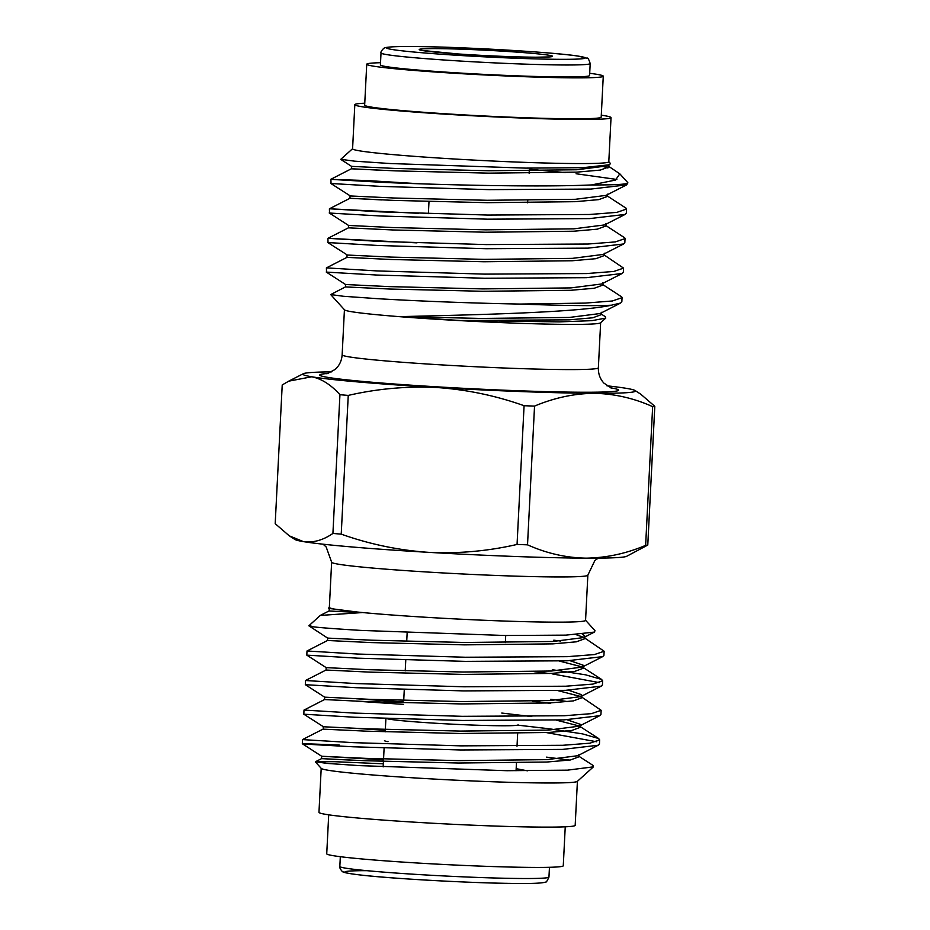<?xml version="1.0" encoding="UTF-8"?>
<svg xmlns="http://www.w3.org/2000/svg" width="930" height="930" viewBox="0 0 930 930"><rect width="100%" height="100%" fill="white"/><g stroke="black" fill="none" stroke-linecap="round" stroke-linejoin="round"><path stroke-width="1.4" d="M381.021 52.94L380.405 64.926A104.718 4.208 2.9 0 0 448.086 72.284A104.718 4.208 2.9 0 0 563.673 76.969A104.718 4.208 2.9 0 0 589.585 75.516L590.19 63.531C588.806 59.241 587.748 57.462 587.028 58.206L577.658 56.009C552.339 52.045 455.281 46.535 410.955 46.5C389.019 46.244 384.02 47.825 384.706 47.953C384.601 47.151 380.138 51.708 381.021 52.94A104.718 4.208 2.9 0 0 448.69 60.311A104.718 4.208 2.9 0 0 564.278 64.984A104.718 4.208 2.9 0 0 590.19 63.531M604.302 253.204L604.175 255.599L595.793 258.703L572.229 260.76L484.042 261.749L390.891 259.482L346.948 257.378L326.407 267.875L377.162 270.932L484.774 274.129L586.656 273.56L613.87 271.444L623.553 268.119L604.209 254.971M623.553 268.119L623.344 272.246L622.124 273.501L586.446 277.686L484.565 278.256L376.952 275.048L326.535 272.106L326.407 267.875M419.976 183.791L367.443 180.583L331.243 179.374L381.649 182.315C440.111 184.977 541.062 187.302 591.608 184.931A148.382 5.952 -177.1 0 0 627.866 182.873L626.611 184.884L590.934 189.069L489.052 189.639L381.44 186.43L331.034 183.501L330.894 179.257L351.435 168.749L383.276 170.376M418.488 213.33L329.418 208.773L380.149 211.854L487.762 215.051L589.655 214.481L616.857 212.366L626.541 209.041L626.239 208.308L607.197 195.893M626.541 209.041L626.332 213.168L625.111 214.423L589.446 218.608L487.553 219.178L379.94 215.969L329.534 213.04L329.406 208.797L349.947 198.288L381.777 199.915M416.989 242.87L327.93 238.313L378.661 241.393L486.274 244.59L588.155 244.02L615.369 241.905L625.041 238.58L624.739 237.848L605.709 225.432M625.041 238.58L624.832 242.707L623.623 243.962L587.946 248.147L486.065 248.717L378.452 245.508L328.034 242.567L327.906 238.336M608.697 166.354L619.798 173.817L627.762 182.617A148.382 5.952 -177.1 0 1 627.866 182.873M601.222 314.049L605.314 316.688L605.756 318.106L600.536 322.815A128.27 5.15 -177.1 0 1 522.974 323.419A128.27 5.15 -177.1 0 1 388.136 315.735A128.27 5.15 -177.1 0 1 344.53 309.853L330.696 294.566L345.46 286.905L345.576 284.522L326.221 272.025M589.701 73.296A118.412 4.755 -177.1 0 1 603.268 76.214A118.412 4.755 -177.1 0 1 533.727 77.016A118.412 4.755 -177.1 0 1 407.073 69.855A118.412 4.755 -177.1 0 1 366.734 64.228A118.412 4.755 -177.1 0 1 380.521 62.705M603.268 76.214L601.187 117.145A118.412 4.755 -177.1 0 1 531.658 117.959A118.412 4.755 -177.1 0 1 405.003 110.798A118.412 4.755 -177.1 0 1 364.665 105.171L366.734 64.228M601.292 115.169A128.27 5.15 -177.1 0 1 611.033 117.645A128.27 5.15 -177.1 0 1 535.715 118.529A128.27 5.15 -177.1 0 1 398.517 110.763A128.27 5.15 -177.1 0 1 354.818 104.672A128.27 5.15 -177.1 0 1 364.758 103.195M611.033 117.645L608.801 161.774A128.27 5.15 -177.1 0 1 533.471 162.657A128.27 5.15 -177.1 0 1 396.273 154.892A128.27 5.15 -177.1 0 1 352.586 148.8L354.818 104.672M383.509 759.81L321.675 756.253L302.32 743.744L302.517 739.606L353.261 742.652L460.873 745.86L562.766 745.29L589.969 743.175L599.652 739.85L599.443 743.965L598.223 745.232L562.557 749.417L460.675 749.987L353.051 746.778C290.846 743.442 286.266 742.872 339.311 745.07M601.152 710.311L600.943 714.438L599.722 715.693L564.045 719.878L462.164 720.448L354.551 717.239L303.819 714.205L304.005 710.067L354.76 713.112L462.373 716.321L564.254 715.751L591.468 713.636L601.152 710.311L581.808 697.151M546.422 732.584L596.711 741.78M599.652 739.85L598.606 738.513L582.54 733.886L549.305 728.794L518.08 725.179M305.319 684.678L305.505 680.528L356.26 683.585L463.872 686.782L565.754 686.212L592.968 684.096L602.64 680.772L602.431 684.899L601.222 686.154L565.545 690.339L463.663 690.909L356.05 687.7L305.319 684.678L324.675 697.175L324.547 699.558L304.005 710.067M532.437 701.208L550.595 703.382M604.14 651.233L603.93 655.359L602.71 656.615L567.044 660.8L465.163 661.37L357.55 658.161L306.807 655.139L307.005 650.988L357.748 654.046L465.372 657.243L567.254 656.673L594.456 654.557L604.14 651.233L584.807 638.085M533.936 671.669L549.409 673.506M582.331 634.213L584.633 635.643L583.691 637.562L552.943 641.479L464.756 642.479L371.605 640.2L327.662 638.096L327.534 640.491L307.005 650.988M567.986 701.615L550.804 699.255M552.095 673.843L599.711 682.701M602.64 680.772L601.594 679.435L585.528 674.808L552.304 669.716M560.534 641.049L553.792 640.177M587.853 575.17A128.27 5.15 2.9 0 1 512.535 576.042A128.27 5.15 2.9 0 1 375.336 568.288A128.27 5.15 2.9 0 1 331.638 562.185L329.348 607.383A128.27 5.15 2.9 0 0 373.046 613.486A128.27 5.15 2.9 0 0 510.245 621.24A128.27 5.15 2.9 0 0 585.563 620.368L587.853 575.17L594.851 560.546L598.211 558.128M386.403 718.506A66.17 2.651 2.9 0 0 408.456 721.296A66.17 2.651 2.9 0 0 479.241 725.295A66.17 2.651 2.9 0 0 518.091 724.842M328.709 814.831L326.732 853.787A118.412 4.755 2.9 0 0 367.071 859.413A118.412 4.755 2.9 0 0 493.737 866.586A118.412 4.755 2.9 0 0 563.266 865.772L565.242 826.805M321.199 768.32L318.967 812.355A128.27 5.15 2.9 0 0 362.665 818.447A128.27 5.15 2.9 0 0 499.863 826.212A128.27 5.15 2.9 0 0 575.182 825.329L577.414 781.305M315.375 761.891L321.292 768.436A128.27 5.15 2.9 0 0 364.897 774.318A128.27 5.15 2.9 0 0 499.747 782.002A128.27 5.15 2.9 0 0 577.309 781.398L593.445 766.843L567.498 770.156L506.897 770.703L359.631 765.634L327.418 763.437L315.433 761.763L334.742 761.693L383.311 763.797M546.514 757.136L569.544 760.101M578.82 756.23L592.991 765.39L593.445 766.843M329.36 607.278L328.546 608.162L332.498 608.848L361.747 612.603L320.315 615.428L308.83 625.797L327.662 638.096M310.818 625.471C303.401 626.274 320.129 627.924 360.98 630.412L505.164 635.504L565.917 635.132L594.398 632.086L595.014 630.691L585.575 620.264M565.301 172.608L529.333 169.225M340.81 159.309L354.667 161.169L390.135 163.529L525.659 168.121L582.819 167.691L609.731 164.738L610.324 163.366L608.801 161.681M605.756 318.106L591.91 320.664L559.29 321.873L460.385 320.513L400.539 316.619C466.325 314.956 577.019 312.852 611.347 305.214A148.382 5.952 -177.1 0 1 519.998 304.064C471.394 303.215 415.257 300.96 377.789 298.693L343.542 296.286L330.696 294.566M331.789 371.872A166.505 6.684 -177.1 0 0 303.308 373.721A166.505 6.684 -177.1 0 0 311.748 376.778A166.505 6.684 -177.1 0 0 436.833 387.519A166.505 6.684 -177.1 0 0 594.258 393.32A166.505 6.684 2.9 0 0 635.085 390.53L640.7 394.146L654.801 406.317L647.78 545.05L626.692 556.279A166.505 6.684 2.9 0 1 585.912 558.151C606.128 557.895 626.029 553.641 645.629 545.375L652.651 406.643C633.911 398.203 614.439 393.762 594.258 393.32C574.298 393.518 554.385 397.773 534.541 406.096L527.519 544.829C546.503 553.327 565.975 557.768 585.912 558.151A166.505 6.684 2.9 0 1 428.474 552.339C458.432 553.78 487.959 551.141 517.057 544.445L524.078 405.713C495.771 395.634 466.686 389.577 436.833 387.519C406.875 386.078 377.348 388.705 348.25 395.413L341.229 534.146C369.536 544.213 398.621 550.281 428.474 552.339A166.505 6.684 2.9 0 1 303.389 541.609C313.236 542.946 323.082 540.225 332.917 533.436L339.938 394.704C330.929 384.718 321.536 378.743 311.748 376.778L288.719 381.161L282.22 384.95L275.199 523.683L289.3 535.854L303.389 541.609A166.505 6.684 2.9 0 1 294.915 539.47L289.3 535.854M602.559 166.331L607.894 167.981M619.798 173.817L615.532 180.048L591.608 184.931M616.869 179.467L576.065 173.759M527.415 770.807L516.173 768.692M353.388 760.252L321.559 758.636L321.675 756.253L365.618 758.357L458.769 760.624L546.956 759.636L577.704 755.718L598.223 745.232M385.299 730.294L355.004 728.33M303.819 714.205L323.466 726.772L367.118 728.818L460.269 731.085L548.456 730.096L579.192 726.179L580.134 724.261L566.963 719.75M403.643 701.976L356.504 698.79M324.675 697.175L368.617 699.279L461.768 701.557L549.956 700.557L580.692 696.64L581.634 694.722L568.463 690.211M583.401 665.857L583.273 668.252L574.88 671.355L551.327 673.413L463.14 674.401L369.989 672.134L326.046 670.03L326.174 667.635L370.105 669.74L463.256 672.018L551.455 671.018L582.192 667.101L583.133 665.183L569.951 660.672M361.747 612.603L329.336 611.01L329.162 608.557L332.498 608.848M315.433 761.763L321.559 758.636L365.502 760.74L458.653 763.019L546.84 762.03L570.392 759.973L578.786 756.869L577.879 755.625M323.175 726.714L323.349 729.155L367.001 731.201L460.141 733.479L548.34 732.491L571.892 730.434L580.285 727.33L579.378 726.086M579.239 726.005L556.407 720.157M531.762 716.577L501.781 713.054M403.527 704.37L356.388 701.185M324.547 699.558L368.489 701.673L461.64 703.94L549.828 702.952L573.392 700.894L581.773 697.791L581.901 695.396M580.866 696.547L557.907 690.618M583.273 668.252L582.238 666.926L559.395 661.079M327.534 640.491L371.489 642.595L464.64 644.862L552.827 643.874L576.379 641.816L584.772 638.712L584.889 636.318M583.854 637.469L576.147 634.667M635.085 390.53A166.505 6.684 2.9 0 0 626.611 388.391A166.505 6.684 -177.1 0 0 606.941 385.811M519.998 304.064L585.168 303.099L612.37 300.983L622.054 297.658L621.752 296.926L602.71 284.51M622.054 297.658L621.845 301.785L620.624 303.041L611.347 305.214M607.755 165.749L608.662 166.981L600.28 170.085L576.716 172.143L488.529 173.143L395.378 170.864L351.726 168.818L351.563 166.365L340.868 159.46M607.29 194.126L607.174 196.521L598.781 199.625L575.228 201.682L487.029 202.682L393.89 200.403L349.947 198.288M605.79 223.665L605.674 226.06L597.281 229.164L573.729 231.221L485.541 232.221L392.39 229.943L348.448 227.838L348.564 225.444L329.208 212.947M602.803 282.743L602.687 285.138L594.293 288.242L570.729 290.3L482.542 291.288L389.391 289.021L345.449 286.917M600.28 313.445L601.187 314.677L592.794 317.781L569.241 319.839L460.385 320.513M609.731 164.738L607.581 165.842L576.844 169.76L488.645 170.748L395.506 168.47L351.563 166.365M626.611 184.884L606.081 195.381L575.345 199.299L487.157 200.287L394.006 198.009L350.354 195.963L330.708 183.408M625.111 214.423L604.593 224.909L573.845 228.838L485.658 229.826L392.507 227.548L348.564 225.444M623.623 243.962L603.093 254.448L572.357 258.366L484.158 259.365L391.019 257.087L347.367 255.041L327.72 242.486M622.124 273.501L601.594 283.987L570.857 287.905L482.67 288.905L389.519 286.626L345.576 284.522M620.624 303.041L600.106 313.526L569.358 317.444L481.17 318.444L400.539 316.619M339.938 394.704A189.15 7.591 2.9 0 0 348.25 395.413M524.078 405.713A189.15 7.591 2.9 0 0 534.541 406.096M652.651 406.643A189.15 7.591 2.9 0 0 654.801 406.317M341.229 534.146A189.15 7.591 -177.1 0 1 332.917 533.436M647.78 545.05A189.15 7.591 -177.1 0 1 645.629 545.375M527.519 544.829A189.15 7.591 -177.1 0 1 517.057 544.445M384.485 740.617A66.472 2.662 2.9 0 0 388.019 741.663M536.064 57.23A66.809 2.685 2.9 0 0 529.844 53.126A66.809 2.685 2.9 0 0 435.682 48.616A66.809 2.685 2.9 0 0 441.913 52.719A66.809 2.685 2.9 0 0 536.064 57.23M560.546 59.322A99.394 3.987 2.9 0 0 551.281 53.219A99.394 3.987 2.9 0 0 411.2 46.512A99.394 3.987 2.9 0 0 420.465 52.615A99.394 3.987 2.9 0 0 560.546 59.322M523.044 878.513A104.695 4.197 2.9 0 0 548.956 877.06C547.131 881.198 545.91 882.861 545.271 882.047C545.306 882.349 540.923 883.686 519.021 883.5C479.264 883.454 395.366 879.001 361.758 875.153C343.031 872.979 343.763 872.084 343.031 871.817C342.763 872.631 338.799 867.411 339.834 866.469A104.695 4.197 2.9 0 0 407.491 873.84A104.695 4.197 2.9 0 0 523.044 878.513M600.64 322.722L598.362 367.815A128.27 5.15 -177.1 0 1 523.044 368.687A128.27 5.15 -177.1 0 1 385.845 360.933A128.27 5.15 -177.1 0 1 342.147 354.83C341.694 360.782 339.357 365.653 335.149 369.454L326.883 373.814M610.359 387.764A149.579 5.999 -177.1 0 1 552.571 391.797A149.579 5.999 -177.1 0 1 370.745 382.125A149.579 5.999 -177.1 0 1 328.197 373.465M366.885 870.666A99.371 3.987 2.9 0 0 380.265 876.909A99.371 3.987 2.9 0 0 518.777 883.488M550.072 56.904L535.82 57.218C513.779 57.009 488.018 55.928 458.537 53.986L421.616 50.394M548.956 877.06L549.456 867.295M344.425 309.737L342.147 354.83M598.362 367.815C598.211 373.779 600.036 378.859 603.849 383.067L611.649 388.252M529.379 168.156L529.124 173.282M527.752 200.427L527.624 202.821M505.711 635.504L505.35 642.618M517.01 746.22L517.661 733.433M352.586 148.695L340.822 159.309M385.218 731.852L385.904 718.483M331.638 562.185L326.151 546.933L323.059 544.19M578.902 754.474L578.786 756.869M580.401 724.935L580.285 727.33M602.71 656.615L582.192 667.101M306.807 655.139L326.174 667.635M601.222 686.154L580.692 696.64M599.722 715.693L579.192 726.179M583.691 637.562L594.398 632.086M329.162 608.557L328.546 608.162M323.059 729.097L302.529 739.583M580.308 726.69L598.606 738.513M326.046 670.019L305.528 680.504M582.238 666.926L601.594 679.435M329.046 610.94L320.536 615.288M428.997 201.543L428.381 213.644M407.154 632.702L406.724 641.34M405.782 659.951L405.224 670.879M404.283 689.49L403.725 700.418M608.662 166.981L608.79 164.587M349.936 198.299L350.064 195.905M346.948 257.378L347.064 254.983M601.187 314.677L601.303 312.282M327.93 238.313L348.448 227.827M303.308 373.721L288.719 381.161M339.834 866.469L340.322 856.704M516.057 770.772L516.464 762.96M383.148 766.901L383.439 761.379M383.555 758.985L384.113 748.011"/></g></svg>
